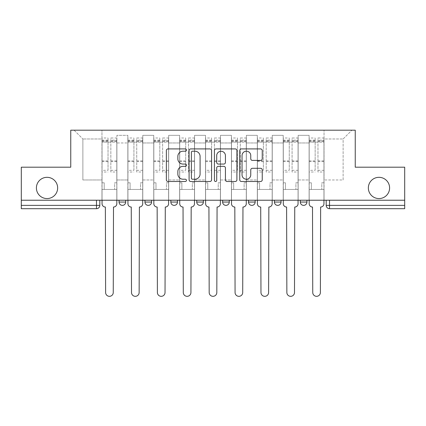 <?xml version="1.0" encoding="UTF-8"?>
<svg xmlns="http://www.w3.org/2000/svg" width="426" height="426" viewBox="0 0 426 426"><rect width="100%" height="100%" fill="white"/><g stroke="black" fill="none" stroke-linecap="round" stroke-linejoin="round"><path stroke-width="0.32" stroke-dasharray="2.13 1.6" d="M186.444 150.053A1.14 1.14 0 0 0 185.305 148.914L167.993 148.914A1.629 1.629 0 0 0 166.364 150.543L166.364 179.868A1.629 1.629 0 0 0 167.993 181.497L185.305 181.497A1.14 1.14 0 0 0 186.444 180.358A1.14 1.14 0 0 0 185.305 179.218L183.063 179.218A5.213 5.213 0 0 1 177.85 174.005L177.85 171.561A5.213 5.213 0 0 1 183.063 166.348L185.305 166.348A1.14 1.14 0 0 0 186.444 165.208A1.14 1.14 0 0 0 185.305 164.063L183.063 164.063A5.213 5.213 0 0 1 177.85 158.85L177.85 156.411A5.213 5.213 0 0 1 183.063 151.198L185.305 151.198A1.14 1.14 0 0 0 186.444 150.053M368.352 187.946A10.623 10.623 0 0 0 378.975 198.569A10.623 10.623 0 0 0 389.598 187.946A10.623 10.623 0 0 0 378.975 177.322A10.623 10.623 0 0 0 368.352 187.946M36.402 187.946A10.623 10.623 0 0 0 47.025 198.569A10.623 10.623 0 0 0 57.648 187.946A10.623 10.623 0 0 0 47.025 177.322A10.623 10.623 0 0 0 36.402 187.946M300.303 200.225L306.944 200.225L300.303 200.225L300.303 202.052A3.317 3.317 0 0 0 303.621 205.375A3.317 3.317 0 0 0 306.944 202.052L300.303 202.052M274.408 200.225L281.048 200.225L274.408 200.225M248.518 200.225L255.158 200.225L248.518 200.225M222.628 200.225L229.268 200.225L222.628 200.225L222.628 202.052L229.268 202.052M203.372 200.225L196.732 200.225L203.372 200.225L203.372 202.052A3.317 3.317 0 0 1 200.055 205.375A3.317 3.317 0 0 1 196.732 202.052L203.372 202.052M170.842 200.225L177.482 200.225L177.482 202.052L170.842 202.052L170.842 200.225L177.482 200.225M144.952 200.225L151.592 200.225L144.952 200.225L144.952 202.052L151.592 202.052A3.317 3.317 0 0 1 148.269 205.375M119.056 200.225L125.697 200.225L119.056 200.225L119.056 202.052L125.697 202.052A3.317 3.317 0 0 1 122.379 205.375M326.194 200.225L326.194 205.375L329.516 205.375L329.516 200.225L326.194 200.225L404.7 200.225L404.7 205.375L329.516 205.375L329.516 208.692L404.7 208.692L404.7 205.375M404.7 200.225L21.3 200.225L21.3 167.2L70.759 167.2L70.759 130.186L355.241 130.186L355.241 167.2L404.7 167.2L404.7 200.225L329.516 200.225M21.3 200.225L96.484 200.225L21.3 200.225L21.3 208.692L96.484 208.692L96.484 205.375L21.3 205.375M116.9 142.966L116.9 179.98L116.9 142.966L127.853 142.966L127.853 135.33L127.853 179.98L127.853 142.966L116.9 142.966M116.9 200.225L116.9 135.33L127.853 135.33L116.9 135.33L116.9 200.225L116.9 189.437L101.963 189.437L116.9 189.437L116.9 200.225L101.963 200.225L101.963 130.186L324.037 130.186L74.081 130.186L101.963 130.186L101.963 179.98L101.963 138.982L82.878 138.982L101.963 138.982L101.963 130.186L101.963 200.225L101.963 189.437L101.963 200.225L116.9 200.225M127.853 200.225L127.853 135.33L116.9 135.33L127.853 135.33L127.853 200.225L127.853 189.437L142.795 189.437L127.853 189.437L127.853 200.225L142.795 200.225L142.795 135.33L142.795 142.966L142.795 135.33L153.749 135.33L153.749 142.966L153.749 135.33L142.795 135.33L142.795 200.225L142.795 189.437L142.795 200.225L127.853 200.225M142.795 179.98L142.795 142.966L142.795 179.98L153.749 179.98L153.749 142.966L153.749 179.98L142.795 179.98M153.749 200.225L153.749 135.33L142.795 135.33L153.749 135.33L153.749 200.225L153.749 189.437L168.685 189.437L153.749 189.437L153.749 200.225L168.685 200.225L168.685 135.33L168.685 142.966L168.685 135.33L179.639 135.33L179.639 142.966L179.639 135.33L168.685 135.33L168.685 200.225L168.685 189.437L168.685 200.225L153.749 200.225M168.685 179.98L168.685 142.966L168.685 179.98L179.639 179.98L179.639 142.966L179.639 179.98L168.685 179.98M179.639 200.225L179.639 135.33L168.685 135.33L179.639 135.33L179.639 200.225L179.639 189.437L194.575 189.437L179.639 189.437L179.639 200.225L194.575 200.225L194.575 135.33L194.575 142.966L194.575 135.33L205.529 135.33L205.529 142.966L205.529 135.33L194.575 135.33L194.575 200.225L194.575 189.437L194.575 200.225L179.639 200.225M194.575 179.98L194.575 142.966L194.575 179.98L205.529 179.98L205.529 142.966L205.529 179.98L194.575 179.98M205.529 200.225L205.529 135.33L194.575 135.33L205.529 135.33L205.529 200.225L205.529 189.437L220.471 189.437L205.529 189.437L205.529 200.225L220.471 200.225L220.471 135.33L220.471 142.966L220.471 135.33L231.424 135.33L231.424 142.966L231.424 135.33L220.471 135.33L220.471 200.225L220.471 189.437L220.471 200.225L205.529 200.225M220.471 179.98L220.471 142.966L220.471 179.98L231.424 179.98L231.424 142.966L231.424 179.98L220.471 179.98M231.424 200.225L231.424 135.33L220.471 135.33L231.424 135.33L231.424 200.225L231.424 189.437L246.361 189.437L231.424 189.437L231.424 200.225L246.361 200.225L246.361 135.33L246.361 142.966L246.361 135.33L257.315 135.33L257.315 142.966L257.315 135.33L246.361 135.33L246.361 200.225L246.361 189.437L246.361 200.225L231.424 200.225M246.361 179.98L246.361 142.966L246.361 179.98L257.315 179.98L257.315 142.966L257.315 179.98L246.361 179.98M257.315 200.225L257.315 135.33L246.361 135.33L257.315 135.33L257.315 200.225L257.315 189.437L272.251 189.437L257.315 189.437L257.315 200.225L272.251 200.225L272.251 135.33L272.251 142.966L272.251 135.33L283.205 135.33L283.205 142.966L283.205 135.33L272.251 135.33L272.251 200.225L272.251 189.437L272.251 200.225L257.315 200.225M272.251 179.98L272.251 142.966L272.251 179.98L283.205 179.98L283.205 142.966L283.205 179.98L272.251 179.98M283.205 200.225L283.205 135.33L272.251 135.33L283.205 135.33L283.205 200.225L283.205 189.437L298.147 189.437L283.205 189.437L283.205 200.225L298.147 200.225L298.147 135.33L298.147 142.966L298.147 135.33L309.1 135.33L309.1 142.966L309.1 135.33L298.147 135.33L298.147 200.225L298.147 189.437L298.147 200.225L283.205 200.225M298.147 179.98L298.147 142.966L298.147 179.98L309.1 179.98L309.1 142.966L309.1 179.98L298.147 179.98M309.1 200.225L309.1 135.33L298.147 135.33L309.1 135.33L309.1 200.225L309.1 189.437L324.037 189.437L309.1 189.437L309.1 200.225L324.037 200.225L324.037 130.186L351.919 130.186L324.037 130.186L324.037 138.982L343.122 138.982L324.037 138.982L324.037 179.98L324.037 130.186L324.037 200.225L309.1 200.225L324.037 200.225L324.037 189.437L324.037 200.225L309.1 200.225M116.9 179.98L127.853 179.98L116.9 179.98M82.878 179.98L82.878 138.982L82.878 179.98L101.963 179.98L82.878 179.98M343.122 179.98L343.122 138.982L351.919 130.186L343.122 138.982L343.122 179.98L324.037 179.98L343.122 179.98M96.484 200.225L99.806 200.225L96.484 200.225L96.484 205.375L99.806 205.375M255.158 202.052L248.518 202.052A3.317 3.317 0 0 0 251.841 205.375M281.048 202.052A3.317 3.317 0 0 1 277.731 205.375A3.317 3.317 0 0 1 274.408 202.052L281.048 202.052M74.081 130.186L82.878 138.982L74.081 130.186M211.573 179.868L211.573 150.543A1.629 1.629 0 0 0 209.943 148.914L190.72 148.914A1.629 1.629 0 0 0 189.091 150.543L189.091 179.868A1.629 1.629 0 0 0 190.72 181.497L209.943 181.497A1.629 1.629 0 0 0 211.573 179.868M192.515 151.198A1.14 1.14 0 0 0 191.375 152.338L191.375 178.079A1.14 1.14 0 0 0 192.515 179.218L194.874 179.218A5.213 5.213 0 0 0 200.087 174.005L200.087 156.411A5.213 5.213 0 0 0 194.874 151.198L192.515 151.198M216.057 148.914L235.28 148.914A1.629 1.629 0 0 1 236.909 150.543L236.909 179.868A1.629 1.629 0 0 1 235.28 181.497L227.053 181.497A1.629 1.629 0 0 1 225.423 179.868L225.423 167.977A1.629 1.629 0 0 0 223.794 166.348L218.336 166.348A1.629 1.629 0 0 0 216.706 167.977L216.706 180.358A1.14 1.14 0 0 1 215.567 181.497A1.14 1.14 0 0 1 214.427 180.358L214.427 150.543A1.629 1.629 0 0 1 216.057 148.914M225.423 155.634A4.356 4.356 0 0 0 221.062 151.278A4.356 4.356 0 0 0 216.706 155.634L216.706 162.439A1.629 1.629 0 0 0 218.336 164.063L223.794 164.063A1.629 1.629 0 0 0 225.423 162.439L225.423 155.634M252.384 160.4L260.611 160.4A1.629 1.629 0 0 0 262.24 158.77L262.24 150.543A1.629 1.629 0 0 0 260.611 148.914L241.388 148.914A1.629 1.629 0 0 0 239.758 150.543L239.758 179.868A1.629 1.629 0 0 0 241.388 181.497L260.611 181.497A1.629 1.629 0 0 0 262.24 179.868L262.24 169.931A1.629 1.629 0 0 0 260.611 168.302L252.384 168.302A1.629 1.629 0 0 0 250.754 169.931L250.754 174.857A4.356 4.356 0 0 1 246.398 179.218A4.356 4.356 0 0 1 242.037 174.857L242.037 155.554A4.356 4.356 0 0 1 246.398 151.198A4.356 4.356 0 0 1 250.754 155.554L250.754 158.77A1.629 1.629 0 0 0 252.384 160.4M113.497 207.031L113.252 292.508A3.818 3.818 0 0 1 109.434 296.326A3.818 3.818 0 0 1 105.616 292.508L105.366 207.031A3.317 3.317 0 0 1 102.048 203.713L102.048 140.143L102.048 170.32L108.023 170.32L108.023 140.143L108.023 142.135L116.82 142.135L116.82 140.143L116.82 172.013L116.82 137.987L116.82 203.713A3.317 3.317 0 0 1 113.497 207.031M116.82 200.225L116.82 189.437L114.658 189.437L116.82 189.437L116.82 182.802L114.658 182.802L114.658 189.437L114.658 182.802L116.82 182.802L116.82 142.135L110.845 142.135L110.845 140.143L116.82 140.143M102.048 200.225L102.048 182.802L104.205 182.802L104.205 189.437L102.048 189.437L104.205 189.437L104.205 182.802L102.048 182.802L102.048 142.135L110.845 142.135L110.845 137.987L116.82 137.987M116.82 170.32L110.845 170.32L110.845 140.143M110.845 170.32L110.845 172.013L116.82 172.013M110.845 172.013L110.845 137.987M108.023 170.32L108.023 137.987L108.023 142.135L102.048 142.135L102.048 137.987L108.023 137.987M102.048 170.32L102.048 172.013L108.023 172.013M102.048 172.013L102.048 137.987M139.393 207.031L139.142 292.508A3.818 3.818 0 0 1 135.324 296.326A3.818 3.818 0 0 1 131.506 292.508L131.256 207.031A3.317 3.317 0 0 1 127.938 203.713L127.938 140.143L127.938 170.32L133.913 170.32L133.913 140.143L133.913 142.135L142.71 142.135L142.71 140.143L142.71 172.013L142.71 137.987L142.71 203.713A3.317 3.317 0 0 1 139.393 207.031M142.71 200.225L142.71 189.437L140.553 189.437L142.71 189.437L142.71 182.802L140.553 182.802L140.553 189.437L140.553 182.802L142.71 182.802L142.71 142.135L136.735 142.135L136.735 140.143L142.71 140.143M127.938 200.225L127.938 182.802L130.095 182.802L130.095 189.437L127.938 189.437L130.095 189.437L130.095 182.802L127.938 182.802L127.938 142.135L136.735 142.135L136.735 137.987L142.71 137.987M142.71 170.32L136.735 170.32L136.735 140.143M136.735 170.32L136.735 172.013L142.71 172.013M136.735 172.013L136.735 137.987M133.913 170.32L133.913 137.987L133.913 142.135L127.938 142.135L127.938 137.987L133.913 137.987M127.938 170.32L127.938 172.013L133.913 172.013M127.938 172.013L127.938 137.987M165.283 207.031L165.032 292.508A3.818 3.818 0 0 1 161.214 296.326A3.818 3.818 0 0 1 157.396 292.508L157.151 207.031A3.317 3.317 0 0 1 153.829 203.713L153.829 140.143L153.829 170.32L159.803 170.32L159.803 140.143L159.803 142.135L168.6 142.135L168.6 140.143L168.6 172.013L168.6 137.987L168.6 203.713A3.317 3.317 0 0 1 165.283 207.031M168.6 200.225L168.6 189.437L166.444 189.437L168.6 189.437L168.6 182.802L166.444 182.802L166.444 189.437L166.444 182.802L168.6 182.802L168.6 142.135L162.625 142.135L162.625 140.143L168.6 140.143M153.829 200.225L153.829 182.802L155.991 182.802L155.991 189.437L153.829 189.437L155.991 189.437L155.991 182.802L153.829 182.802L153.829 142.135L162.625 142.135L162.625 137.987L168.6 137.987M168.6 170.32L162.625 170.32L162.625 140.143M162.625 170.32L162.625 172.013L168.6 172.013M162.625 172.013L162.625 137.987M159.803 170.32L159.803 137.987L159.803 142.135L153.829 142.135L153.829 137.987L159.803 137.987M153.829 170.32L153.829 172.013L159.803 172.013M153.829 172.013L153.829 137.987M191.173 207.031L190.928 292.508A3.818 3.818 0 0 1 187.11 296.326A3.818 3.818 0 0 1 183.292 292.508L183.042 207.031A3.317 3.317 0 0 1 179.724 203.713L179.724 140.143L179.724 170.32L185.699 170.32L185.699 140.143L185.699 142.135L194.496 142.135L194.496 140.143L194.496 172.013L194.496 137.987L194.496 203.713A3.317 3.317 0 0 1 191.173 207.031M194.496 200.225L194.496 189.437L192.334 189.437L194.496 189.437L194.496 182.802L192.334 182.802L192.334 189.437L192.334 182.802L194.496 182.802L194.496 142.135L188.521 142.135L188.521 140.143L194.496 140.143M179.724 200.225L179.724 182.802L181.881 182.802L181.881 189.437L179.724 189.437L181.881 189.437L181.881 182.802L179.724 182.802L179.724 142.135L188.521 142.135L188.521 137.987L194.496 137.987M194.496 170.32L188.521 170.32L188.521 140.143M188.521 170.32L188.521 172.013L194.496 172.013M188.521 172.013L188.521 137.987M185.699 170.32L185.699 137.987L185.699 142.135L179.724 142.135L179.724 137.987L185.699 137.987M179.724 170.32L179.724 172.013L185.699 172.013M179.724 172.013L179.724 137.987M217.068 207.031L216.818 292.508A3.818 3.818 0 0 1 213 296.326A3.818 3.818 0 0 1 209.182 292.508L208.932 207.031A3.317 3.317 0 0 1 205.614 203.713L205.614 140.143L205.614 170.32L211.589 170.32L211.589 140.143L211.589 142.135L220.386 142.135L220.386 140.143L220.386 172.013L220.386 137.987L220.386 203.713A3.317 3.317 0 0 1 217.068 207.031M220.386 200.225L220.386 189.437L218.229 189.437L220.386 189.437L220.386 182.802L218.229 182.802L218.229 189.437L218.229 182.802L220.386 182.802L220.386 142.135L214.411 142.135L214.411 140.143L220.386 140.143M205.614 200.225L205.614 182.802L207.771 182.802L207.771 189.437L205.614 189.437L207.771 189.437L207.771 182.802L205.614 182.802L205.614 142.135L214.411 142.135L214.411 137.987L220.386 137.987M220.386 170.32L214.411 170.32L214.411 140.143M214.411 170.32L214.411 172.013L220.386 172.013M214.411 172.013L214.411 137.987M211.589 170.32L211.589 137.987L211.589 142.135L205.614 142.135L205.614 137.987L211.589 137.987M205.614 170.32L205.614 172.013L211.589 172.013M205.614 172.013L205.614 137.987M242.958 207.031L242.708 292.508A3.818 3.818 0 0 1 238.89 296.326A3.818 3.818 0 0 1 235.072 292.508L234.827 207.031A3.317 3.317 0 0 1 231.504 203.713L231.504 140.143L231.504 170.32L237.479 170.32L237.479 140.143L237.479 142.135L246.276 142.135L246.276 140.143L246.276 172.013L246.276 137.987L246.276 203.713A3.317 3.317 0 0 1 242.958 207.031M246.276 200.225L246.276 189.437L244.119 189.437L246.276 189.437L246.276 182.802L244.119 182.802L244.119 189.437L244.119 182.802L246.276 182.802L246.276 142.135L240.301 142.135L240.301 140.143L246.276 140.143M231.504 200.225L231.504 182.802L233.666 182.802L233.666 189.437L231.504 189.437L233.666 189.437L233.666 182.802L231.504 182.802L231.504 142.135L240.301 142.135L240.301 137.987L246.276 137.987M246.276 170.32L240.301 170.32L240.301 140.143M240.301 170.32L240.301 172.013L246.276 172.013M240.301 172.013L240.301 137.987M237.479 170.32L237.479 137.987L237.479 142.135L231.504 142.135L231.504 137.987L237.479 137.987M231.504 170.32L231.504 172.013L237.479 172.013M231.504 172.013L231.504 137.987M268.849 207.031L268.604 292.508A3.818 3.818 0 0 1 264.786 296.326A3.818 3.818 0 0 1 260.968 292.508L260.717 207.031A3.317 3.317 0 0 1 257.4 203.713L257.4 140.143L257.4 170.32L263.375 170.32L263.375 140.143L263.375 142.135L272.171 142.135L272.171 140.143L272.171 172.013L272.171 137.987L272.171 203.713A3.317 3.317 0 0 1 268.849 207.031M272.171 200.225L272.171 189.437L270.009 189.437L272.171 189.437L272.171 182.802L270.009 182.802L270.009 189.437L270.009 182.802L272.171 182.802L272.171 142.135L266.197 142.135L266.197 140.143L272.171 140.143M257.4 200.225L257.4 182.802L259.556 182.802L259.556 189.437L257.4 189.437L259.556 189.437L259.556 182.802L257.4 182.802L257.4 142.135L266.197 142.135L266.197 137.987L272.171 137.987M272.171 170.32L266.197 170.32L266.197 140.143M266.197 170.32L266.197 172.013L272.171 172.013M266.197 172.013L266.197 137.987M263.375 170.32L263.375 137.987L263.375 142.135L257.4 142.135L257.4 137.987L263.375 137.987M257.4 170.32L257.4 172.013L263.375 172.013M257.4 172.013L257.4 137.987M294.744 207.031L294.494 292.508A3.818 3.818 0 0 1 290.676 296.326A3.818 3.818 0 0 1 286.858 292.508L286.607 207.031A3.317 3.317 0 0 1 283.29 203.713L283.29 140.143L283.29 170.32L289.265 170.32L289.265 140.143L289.265 142.135L298.062 142.135L298.062 140.143L298.062 172.013L298.062 137.987L298.062 203.713A3.317 3.317 0 0 1 294.744 207.031M298.062 200.225L298.062 189.437L295.905 189.437L298.062 189.437L298.062 182.802L295.905 182.802L295.905 189.437L295.905 182.802L298.062 182.802L298.062 142.135L292.087 142.135L292.087 140.143L298.062 140.143M283.29 200.225L283.29 182.802L285.447 182.802L285.447 189.437L283.29 189.437L285.447 189.437L285.447 182.802L283.29 182.802L283.29 142.135L292.087 142.135L292.087 137.987L298.062 137.987M298.062 170.32L292.087 170.32L292.087 140.143M292.087 170.32L292.087 172.013L298.062 172.013M292.087 172.013L292.087 137.987M289.265 170.32L289.265 137.987L289.265 142.135L283.29 142.135L283.29 137.987L289.265 137.987M283.29 170.32L283.29 172.013L289.265 172.013M283.29 172.013L283.29 137.987M320.634 207.031L320.384 292.508A3.818 3.818 0 0 1 316.566 296.326A3.818 3.818 0 0 1 312.748 292.508L312.503 207.031A3.317 3.317 0 0 1 309.18 203.713L309.18 140.143L309.18 170.32L315.155 170.32L315.155 140.143L315.155 142.135L323.952 142.135L323.952 140.143L323.952 172.013L323.952 137.987L323.952 203.713A3.317 3.317 0 0 1 320.634 207.031M323.952 200.225L323.952 189.437L321.795 189.437L323.952 189.437L323.952 182.802L321.795 182.802L321.795 189.437L321.795 182.802L323.952 182.802L323.952 142.135L317.977 142.135L317.977 140.143L323.952 140.143M309.18 200.225L309.18 182.802L311.342 182.802L311.342 189.437L309.18 189.437L311.342 189.437L311.342 182.802L309.18 182.802L309.18 142.135L317.977 142.135L317.977 137.987L323.952 137.987M323.952 170.32L317.977 170.32L317.977 140.143M317.977 170.32L317.977 172.013L323.952 172.013M317.977 172.013L317.977 137.987M315.155 170.32L315.155 137.987L315.155 142.135L309.18 142.135L309.18 137.987L315.155 137.987M309.18 170.32L309.18 172.013L315.155 172.013M309.18 172.013L309.18 137.987M309.1 142.966L298.147 142.966L309.1 142.966M283.205 142.966L272.251 142.966L283.205 142.966M257.315 142.966L246.361 142.966L257.315 142.966M231.424 142.966L220.471 142.966L231.424 142.966M205.529 142.966L194.575 142.966L205.529 142.966M179.639 142.966L168.685 142.966L179.639 142.966M153.749 142.966L142.795 142.966L153.749 142.966M110.845 141.469L116.82 141.469M110.845 161.603L116.82 161.603M110.845 160.884L116.82 160.884M110.845 140.75L116.82 140.75M102.048 141.469L108.023 141.469M102.048 161.603L108.023 161.603M102.048 160.884L108.023 160.884M102.048 140.75L108.023 140.75M136.735 141.469L142.71 141.469M136.735 161.603L142.71 161.603M136.735 160.884L142.71 160.884M136.735 140.75L142.71 140.75M127.938 141.469L133.913 141.469M127.938 161.603L133.913 161.603M127.938 160.884L133.913 160.884M127.938 140.75L133.913 140.75M162.625 141.469L168.6 141.469M162.625 161.603L168.6 161.603M162.625 160.884L168.6 160.884M162.625 140.75L168.6 140.75M153.829 141.469L159.803 141.469M153.829 161.603L159.803 161.603M153.829 160.884L159.803 160.884M153.829 140.75L159.803 140.75M188.521 141.469L194.496 141.469M188.521 161.603L194.496 161.603M188.521 160.884L194.496 160.884M188.521 140.75L194.496 140.75M179.724 141.469L185.699 141.469M179.724 161.603L185.699 161.603M179.724 160.884L185.699 160.884M179.724 140.75L185.699 140.75M214.411 141.469L220.386 141.469M214.411 161.603L220.386 161.603M214.411 160.884L220.386 160.884M214.411 140.75L220.386 140.75M205.614 141.469L211.589 141.469M205.614 161.603L211.589 161.603M205.614 160.884L211.589 160.884M205.614 140.75L211.589 140.75M240.301 141.469L246.276 141.469M240.301 161.603L246.276 161.603M240.301 160.884L246.276 160.884M240.301 140.75L246.276 140.75M231.504 141.469L237.479 141.469M231.504 161.603L237.479 161.603M231.504 160.884L237.479 160.884M231.504 140.75L237.479 140.75M266.197 141.469L272.171 141.469M266.197 161.603L272.171 161.603M266.197 160.884L272.171 160.884M266.197 140.75L272.171 140.75M257.4 141.469L263.375 141.469M257.4 161.603L263.375 161.603M257.4 160.884L263.375 160.884M257.4 140.75L263.375 140.75M292.087 141.469L298.062 141.469M292.087 161.603L298.062 161.603M292.087 160.884L298.062 160.884M292.087 140.75L298.062 140.75M283.29 141.469L289.265 141.469M283.29 161.603L289.265 161.603M283.29 160.884L289.265 160.884M283.29 140.75L289.265 140.75M317.977 141.469L323.952 141.469M317.977 161.603L323.952 161.603M317.977 160.884L323.952 160.884M317.977 140.75L323.952 140.75M309.18 141.469L315.155 141.469M309.18 161.603L315.155 161.603M309.18 160.884L315.155 160.884M309.18 140.75L315.155 140.75M102.048 140.143L108.023 140.143M127.938 140.143L133.913 140.143M153.829 140.143L159.803 140.143M179.724 140.143L185.699 140.143M205.614 140.143L211.589 140.143M231.504 140.143L237.479 140.143M257.4 140.143L263.375 140.143M283.29 140.143L289.265 140.143M309.18 140.143L315.155 140.143"/><path stroke-width="0.64" d="M186.444 150.053A1.14 1.14 0 0 0 185.305 148.914L167.993 148.914A1.629 1.629 0 0 0 166.364 150.543L166.364 179.868A1.629 1.629 0 0 0 167.993 181.497L185.305 181.497A1.14 1.14 0 0 0 186.444 180.358A1.14 1.14 0 0 0 185.305 179.218L183.063 179.218A5.213 5.213 0 0 1 177.85 174.005L177.85 171.561A5.213 5.213 0 0 1 183.063 166.348L185.305 166.348A1.14 1.14 0 0 0 186.444 165.208A1.14 1.14 0 0 0 185.305 164.063L183.063 164.063A5.213 5.213 0 0 1 177.85 158.85L177.85 156.411A5.213 5.213 0 0 1 183.063 151.198L185.305 151.198A1.14 1.14 0 0 0 186.444 150.053M368.352 187.946A10.623 10.623 0 0 0 378.975 198.569A10.623 10.623 0 0 0 389.598 187.946A10.623 10.623 0 0 0 378.975 177.322A10.623 10.623 0 0 0 368.352 187.946M36.402 187.946A10.623 10.623 0 0 0 47.025 198.569A10.623 10.623 0 0 0 57.648 187.946A10.623 10.623 0 0 0 47.025 177.322A10.623 10.623 0 0 0 36.402 187.946M274.408 200.225L274.408 202.052L281.048 202.052A3.317 3.317 0 0 1 277.731 205.375A3.317 3.317 0 0 1 274.408 202.052L274.408 200.225M248.518 200.225L248.518 202.052L255.158 202.052A3.317 3.317 0 0 1 251.841 205.375A3.317 3.317 0 0 1 248.518 202.052L248.518 200.225M196.732 200.225L196.732 202.052L203.372 202.052A3.317 3.317 0 0 1 200.055 205.375A3.317 3.317 0 0 1 196.732 202.052L196.732 200.225M260.611 160.4A1.629 1.629 0 0 0 262.24 158.77L262.24 150.543A1.629 1.629 0 0 0 260.611 148.914L241.388 148.914A1.629 1.629 0 0 0 239.758 150.543L239.758 179.868A1.629 1.629 0 0 0 241.388 181.497L260.611 181.497A1.629 1.629 0 0 0 262.24 179.868L262.24 169.931A1.629 1.629 0 0 0 260.611 168.302L252.384 168.302A1.629 1.629 0 0 0 250.754 169.931L250.754 174.857A4.356 4.356 0 0 1 246.398 179.218A4.356 4.356 0 0 1 242.037 174.857L242.037 155.554A4.356 4.356 0 0 1 246.398 151.198A4.356 4.356 0 0 1 250.754 155.554L250.754 158.77A1.629 1.629 0 0 0 252.384 160.4L260.611 160.4M21.3 200.225L21.3 167.2L70.759 167.2L70.759 130.186L355.241 130.186L355.241 167.2L404.7 167.2L404.7 200.225L21.3 200.225L21.3 205.375L99.806 205.375L99.806 200.225L99.806 205.375A3.317 3.317 0 0 1 96.484 208.692L21.3 208.692L21.3 205.375M211.573 150.543A1.629 1.629 0 0 0 209.943 148.914L190.72 148.914A1.629 1.629 0 0 0 189.091 150.543L189.091 179.868A1.629 1.629 0 0 0 190.72 181.497L209.943 181.497A1.629 1.629 0 0 0 211.573 179.868L211.573 150.543M216.057 148.914L235.28 148.914A1.629 1.629 0 0 1 236.909 150.543L236.909 179.868A1.629 1.629 0 0 1 235.28 181.497L227.053 181.497A1.629 1.629 0 0 1 225.423 179.868L225.423 167.977A1.629 1.629 0 0 0 223.794 166.348L218.336 166.348A1.629 1.629 0 0 0 216.706 167.977L216.706 180.358A1.14 1.14 0 0 1 215.567 181.497A1.14 1.14 0 0 1 214.427 180.358L214.427 150.543A1.629 1.629 0 0 1 216.057 148.914M326.194 200.225L326.194 205.375L404.7 205.375L404.7 208.692L329.516 208.692A3.317 3.317 0 0 1 326.194 205.375A3.317 3.317 0 0 0 329.516 208.692L329.516 200.225M404.7 200.225L404.7 205.375M306.944 200.225L306.944 202.052A3.317 3.317 0 0 1 303.621 205.375A3.317 3.317 0 0 1 300.303 202.052L306.944 202.052L306.944 200.225M300.303 200.225L300.303 202.052M281.048 200.225L281.048 202.052L281.048 200.225M255.158 202.052L255.158 200.225L255.158 202.052A3.317 3.317 0 0 1 251.841 205.375M229.268 200.225L229.268 202.052A3.317 3.317 0 0 1 225.945 205.375A3.317 3.317 0 0 1 222.628 202.052A3.317 3.317 0 0 0 225.945 205.375A3.317 3.317 0 0 0 229.268 202.052L229.268 200.225M222.628 200.225L222.628 202.052L229.268 202.052M203.372 200.225L203.372 202.052M177.482 200.225L177.482 202.052A3.317 3.317 0 0 1 174.159 205.375A3.317 3.317 0 0 1 170.842 202.052A3.317 3.317 0 0 0 174.159 205.375A3.317 3.317 0 0 0 177.482 202.052L170.842 202.052L170.842 200.225M144.952 200.225L144.952 202.052L151.592 202.052L151.592 200.225L151.592 202.052A3.317 3.317 0 0 1 148.269 205.375A3.317 3.317 0 0 1 144.952 202.052A3.317 3.317 0 0 0 148.269 205.375M119.056 200.225L119.056 202.052L125.697 202.052L125.697 200.225L125.697 202.052A3.317 3.317 0 0 1 122.379 205.375A3.317 3.317 0 0 1 119.056 202.052A3.317 3.317 0 0 0 122.379 205.375M96.484 200.225L96.484 208.692A3.317 3.317 0 0 0 99.806 205.375M192.515 151.198A1.14 1.14 0 0 0 191.375 152.338L191.375 178.079A1.14 1.14 0 0 0 192.515 179.218L194.874 179.218A5.213 5.213 0 0 0 200.087 174.005L200.087 156.411A5.213 5.213 0 0 0 194.874 151.198L192.515 151.198M225.423 155.634A4.356 4.356 0 0 0 221.062 151.278A4.356 4.356 0 0 0 216.706 155.634L216.706 162.439A1.629 1.629 0 0 0 218.336 164.063L223.794 164.063A1.629 1.629 0 0 0 225.423 162.439L225.423 155.634M102.048 200.225L102.048 203.713A3.317 3.317 0 0 0 105.366 207.031L105.616 292.508A3.818 3.818 0 0 0 109.434 296.326A3.818 3.818 0 0 0 113.252 292.508L113.497 207.031A3.317 3.317 0 0 0 116.82 203.713L116.82 200.225M127.938 200.225L127.938 203.713A3.317 3.317 0 0 0 131.256 207.031L131.506 292.508A3.818 3.818 0 0 0 135.324 296.326A3.818 3.818 0 0 0 139.142 292.508L139.393 207.031A3.317 3.317 0 0 0 142.71 203.713L142.71 200.225M153.829 200.225L153.829 203.713A3.317 3.317 0 0 0 157.151 207.031L157.396 292.508A3.818 3.818 0 0 0 161.214 296.326A3.818 3.818 0 0 0 165.032 292.508L165.283 207.031A3.317 3.317 0 0 0 168.6 203.713L168.6 200.225M179.724 200.225L179.724 203.713A3.317 3.317 0 0 0 183.042 207.031L183.292 292.508A3.818 3.818 0 0 0 187.11 296.326A3.818 3.818 0 0 0 190.928 292.508L191.173 207.031A3.317 3.317 0 0 0 194.496 203.713L194.496 200.225M205.614 200.225L205.614 203.713A3.317 3.317 0 0 0 208.932 207.031L209.182 292.508A3.818 3.818 0 0 0 213 296.326A3.818 3.818 0 0 0 216.818 292.508L217.068 207.031A3.317 3.317 0 0 0 220.386 203.713L220.386 200.225M231.504 200.225L231.504 203.713A3.317 3.317 0 0 0 234.827 207.031L235.072 292.508A3.818 3.818 0 0 0 238.89 296.326A3.818 3.818 0 0 0 242.708 292.508L242.958 207.031A3.317 3.317 0 0 0 246.276 203.713L246.276 200.225M257.4 200.225L257.4 203.713A3.317 3.317 0 0 0 260.717 207.031L260.968 292.508A3.818 3.818 0 0 0 264.786 296.326A3.818 3.818 0 0 0 268.604 292.508L268.849 207.031A3.317 3.317 0 0 0 272.171 203.713L272.171 200.225M283.29 200.225L283.29 203.713A3.317 3.317 0 0 0 286.607 207.031L286.858 292.508A3.818 3.818 0 0 0 290.676 296.326A3.818 3.818 0 0 0 294.494 292.508L294.744 207.031A3.317 3.317 0 0 0 298.062 203.713L298.062 200.225M309.18 200.225L309.18 203.713A3.317 3.317 0 0 0 312.503 207.031L312.748 292.508A3.818 3.818 0 0 0 316.566 296.326A3.818 3.818 0 0 0 320.384 292.508L320.634 207.031A3.317 3.317 0 0 0 323.952 203.713L323.952 200.225"/></g></svg>
